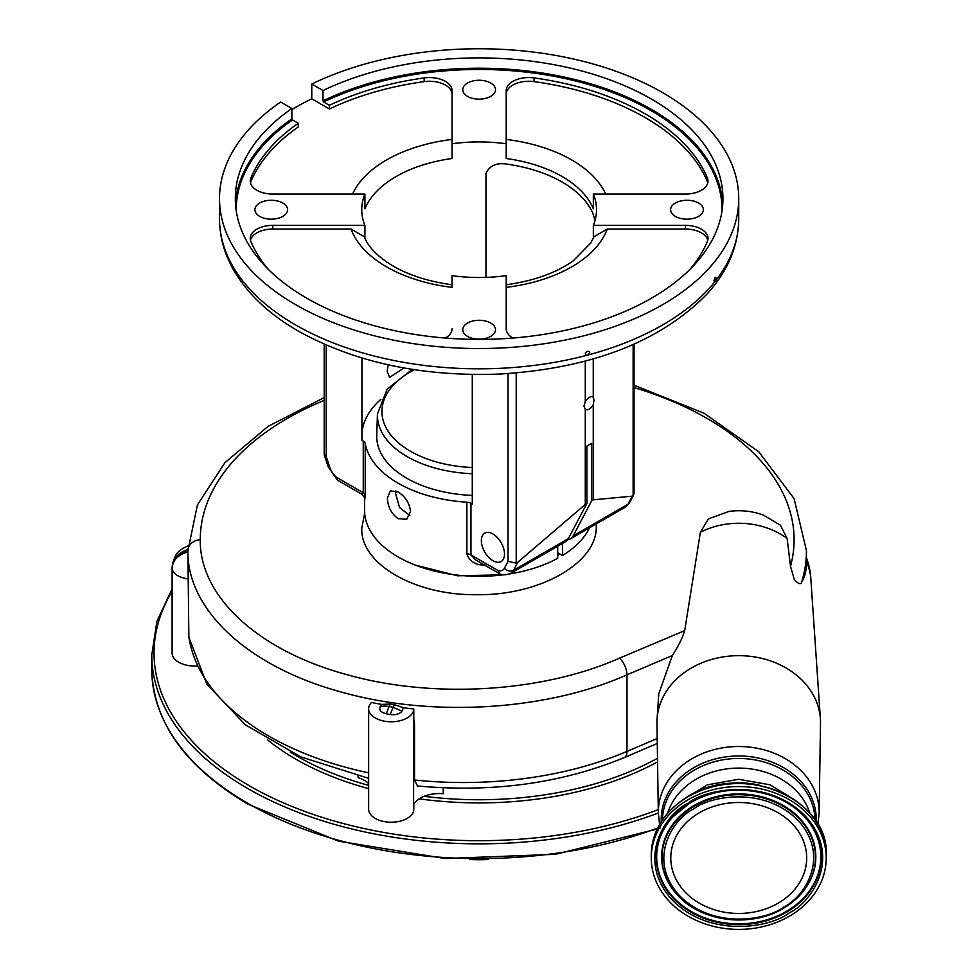 <?xml version="1.0" encoding="UTF-8"?>
<svg xmlns="http://www.w3.org/2000/svg" width="978" height="978" viewBox="0 0 978 978"><rect width="100%" height="100%" fill="white"/><g stroke="black" fill="none" stroke-linecap="round" stroke-linejoin="round"><path stroke-width="1.47" d="M717.656 785.346A73.374 59.902 -0 0 1 738.732 782.816A73.374 59.902 -0 0 1 759.82 785.346M791.41 915.005A87.482 71.431 -0 0 1 699.722 921.899A87.482 71.431 -0 0 1 651.262 857.975A87.482 71.431 -0 0 1 686.055 800.958A87.482 71.431 -0 0 1 777.755 794.05A87.482 71.431 -0 0 1 826.214 857.975A87.482 71.431 -0 0 1 791.41 915.005M738.732 913.452A67.947 55.477 -0 0 1 670.786 857.975A67.947 55.477 -0 0 1 738.732 802.498A67.947 55.477 -0 0 1 806.691 857.975A67.947 55.477 -0 0 1 738.732 913.452M738.732 655.663A81.773 66.761 -0 0 1 820.383 718.72A81.773 66.761 -0 0 1 820.493 723.255L819.148 812.975A80.416 65.66 -0 0 0 738.732 746.507A80.416 65.66 -0 0 0 658.328 812.975L656.971 723.255A81.773 66.761 -0 0 1 657.094 718.72A81.773 66.761 -0 0 1 738.732 655.663M324.207 400.369A296.909 171.419 0 0 0 200.27 539.685C199.341 596.018 257.52 649.979 344.769 674.05C431.066 699.05 541.421 692.864 619.526 658.133L684.698 630.627L700.382 532.264A72.225 58.973 -0 0 1 738.732 523.267A72.225 58.973 -0 0 1 787.131 538.462L790.505 566.286A296.909 171.419 0 0 0 794.099 539.685A296.909 171.419 0 0 0 634.05 387.569M634.05 385.222L704.026 413.229L758.757 451.763L794.087 498.621L806.459 550.712A309.28 178.558 180 0 1 801.764 581.714C804.918 577.154 806.483 570.492 806.459 561.739A72.225 58.973 -0 0 1 810.848 578.964L820.383 718.72M801.764 581.714C801.104 584.832 798.635 584.147 794.344 579.648L790.505 566.286M596.348 523.878L596.287 528.254C595.321 564.061 538.572 595.614 476.726 594.71C414.99 595.541 360.246 563.939 361.787 528.157L364.672 513.169M700.382 532.264L708.427 518.89L729.062 511.384M728.671 511.433A72.238 72.238 0 0 1 763.402 515.076L780.432 525.223L787.131 538.462M415.332 565.101L457.545 575.785L503.89 574.795M557.704 555.345L559.746 553.939M472.276 495.406A102.384 59.108 180 0 1 376.738 436.432A102.384 59.108 180 0 1 376.75 435.332L377.435 414.049L387.166 389.134L412.313 369.366M492.936 533.988A16.369 9.45 -120 0 0 484.746 533.169A16.369 9.45 -120 0 0 482.24 546.286A16.369 9.45 -120 0 0 492.936 560.712A16.369 9.45 -120 0 0 501.115 561.519A16.369 9.45 -120 0 0 503.621 548.401A16.369 9.45 -120 0 0 492.936 533.988M472.276 374.488L472.276 504.086L470.944 503.315L470.944 554.929L497.704 570.382A13.227 7.628 -120 0 0 504.416 568.218L508.034 561.348L508.034 373.584M516.201 372.973L516.201 563.157L508.034 561.348M516.201 563.157L517.778 562.252L513.548 570.296A6.773 5.196 -152.2 0 1 504.416 568.218M510.724 573.316L565.565 541.653A20 11.54 -120 0 0 568.377 538.634L513.548 570.296A20 11.54 60 0 1 510.724 573.316C506.042 575.162 502.399 575.333 499.77 573.829L497.704 570.382M499.416 573.658L475.663 559.942L470.944 554.929A6.773 3.912 180 0 0 466.885 553.805L466.885 502.191A6.773 3.912 180 0 1 470.944 503.315M593.255 358.914L593.255 397.337A7.164 4.144 120 0 0 592.851 397.044A7.164 4.144 120 0 0 585.272 401.946L583.915 406.004L585.272 409.159L585.272 504.428L517.778 562.252M585.272 361.126L585.272 401.946M585.272 409.159A7.164 4.144 120 0 0 585.688 409.452A7.164 4.144 120 0 0 593.255 404.55L594.049 400.161L593.255 397.337M634.05 344.183L634.05 493.377L633.133 495.65L633.133 344.574M485.968 277.373L485.968 173.387C489.746 165.172 497.325 162.177 508.707 164.402A117.384 67.775 180 0 1 562.13 182.067A117.384 67.775 180 0 1 592.729 212.898L595.027 220.453M388.278 364.843L387.092 371.31L389.623 377.361L404.073 367.985M380.931 399.281A117.384 67.775 0 0 0 361.933 432.484M326.187 345.051L326.187 456.359L329.794 467.398A13.227 7.628 -120 0 0 336.505 477.313L363.266 492.765L363.266 441.151L361.933 440.381L361.933 358.009M364.904 238.241L364.904 225.356A117.384 67.775 0 0 1 361.738 209.708A117.384 67.775 0 0 1 364.904 194.072L272.813 194.072A22.58 13.032 180 0 1 256.847 190.258A22.58 13.032 180 0 1 250.234 181.04A22.58 13.032 180 0 1 250.869 177.984A234.781 135.551 180 0 1 298.278 123.265L292.508 119.939A242.911 140.245 0 0 0 236.224 210.808M506.213 143.766L506.213 90.599A22.58 13.032 180 0 1 534.074 77.922A234.781 135.551 180 0 1 707.387 177.984A22.58 13.032 180 0 1 708.011 181.04A22.58 13.032 180 0 1 685.431 194.072L593.34 194.072L593.34 208.815A117.384 67.775 0 0 0 562.13 176.529A117.384 67.775 0 0 0 506.213 158.509L506.213 143.766A117.384 67.775 0 0 0 452.032 143.766L452.032 158.509A117.384 67.775 0 0 0 364.904 208.815L364.904 194.072M512.863 338.058A22.58 13.032 180 0 1 512.827 338.033A22.58 13.032 180 0 1 506.213 328.828L506.213 275.662A117.384 67.775 0 0 1 452.032 275.662L452.032 287.361A130.93 75.599 180 0 1 386.542 266.847A130.93 75.599 180 0 1 351.016 229.035L364.219 236.688C368.339 247.177 378.034 257.006 393.315 266.175C409.476 275.454 429.049 281.64 452.032 284.757M698.561 203.033A16.369 9.45 0 0 0 680.725 200.979A16.369 9.45 0 0 0 670.615 209.708A16.369 9.45 0 0 0 675.407 216.395A16.369 9.45 0 0 0 693.243 218.436A16.369 9.45 0 0 0 703.353 209.708A16.369 9.45 0 0 0 698.561 203.033M490.699 83.02A16.369 9.45 0 0 0 472.863 80.978A16.369 9.45 0 0 0 462.753 89.707A16.369 9.45 0 0 0 467.545 96.382A16.369 9.45 0 0 0 485.381 98.436A16.369 9.45 0 0 0 495.491 89.707A16.369 9.45 0 0 0 490.699 83.02M282.838 203.033A16.369 9.45 0 0 0 265.001 200.979A16.369 9.45 0 0 0 254.903 209.708A16.369 9.45 0 0 0 259.696 216.395A16.369 9.45 0 0 0 277.532 218.436A16.369 9.45 0 0 0 287.63 209.708A16.369 9.45 0 0 0 282.838 203.033M490.699 323.033A16.369 9.45 0 0 0 472.863 320.992A16.369 9.45 0 0 0 462.753 329.72A16.369 9.45 0 0 0 467.545 336.395A16.369 9.45 0 0 0 485.381 338.449A16.369 9.45 0 0 0 495.491 329.72A16.369 9.45 0 0 0 490.699 323.033M714.001 280.93L714.625 282.006L715.456 280.967A259.61 149.891 0 0 0 738.732 218.925C738.378 246.077 727.864 271.065 707.18 293.889C660.394 341.713 591.348 368.437 500.039 374.036C422.472 376.958 355.246 362.655 298.351 331.114C267.141 313.094 244.757 291.248 231.199 265.564C223.461 250.539 219.573 235.001 219.512 218.925A259.61 149.891 0 0 0 295.552 324.916A259.61 149.891 0 0 0 586.58 355.369L588.389 354.892A259.61 149.891 0 0 0 714.625 282.006L714.001 280.93C714.698 277.483 715.383 276.615 716.055 278.351L715.456 280.967M295.552 304.635A259.61 149.891 0 0 0 578.475 337.129A259.61 149.891 0 0 0 738.732 198.656A259.61 149.891 0 0 0 662.693 92.665A259.61 149.891 0 0 0 311.774 84.059L322.997 90.538A243.815 140.759 180 0 1 651.519 99.12A243.815 140.759 180 0 1 722.938 198.656A243.815 140.759 180 0 1 572.423 328.694A243.815 140.759 180 0 1 306.725 298.18A243.815 140.759 180 0 1 235.319 198.656A243.815 140.759 180 0 1 291.86 108.509L280.649 102.03A259.61 149.891 0 0 0 219.512 198.656A259.61 149.891 0 0 0 295.552 304.635M585.235 353.877L586.58 355.369L585.235 353.877C586.739 350.894 588.23 350.491 589.722 352.691L588.389 354.892M589.404 351.75L589.722 352.691M715.664 277.263L716.055 278.351M322.997 90.538L322.997 100.856A243.815 140.759 180 0 1 651.519 109.438A243.815 140.759 180 0 1 722.766 203.815M722.021 210.808A242.911 140.245 0 0 0 650.883 110.551A242.911 140.245 0 0 0 323.632 101.969L322.997 100.856M235.478 203.815A243.815 140.759 180 0 1 291.86 118.827L291.86 108.509M291.86 109.585A259.61 149.891 180 0 1 311.774 98.802L311.774 84.059M452.032 94.279A22.58 13.032 0 0 0 424.171 81.614A234.781 135.551 0 0 0 329.403 108.986L329.403 105.294A234.781 135.551 180 0 1 424.171 77.922A22.58 13.032 180 0 1 452.032 90.599L452.032 143.766M311.774 98.802L329.403 108.986M298.278 123.265L298.278 126.957A234.781 135.551 0 0 0 250.869 181.676A22.58 13.032 0 0 0 250.466 182.874M323.632 101.969L329.403 105.294M291.86 118.827L292.508 119.939M351.016 229.035L272.813 229.035A22.58 13.032 0 0 0 250.466 240.233M268.253 269.305A234.781 135.551 180 0 1 250.869 241.432A22.58 13.032 180 0 1 250.234 238.387A22.58 13.032 180 0 1 272.813 225.356L364.904 225.356M452.032 328.828A22.58 13.032 180 0 1 445.381 338.058M336.505 477.313L337.398 480.1L361.359 493.951C364.268 496.995 365.344 498.548 364.562 498.609L364.549 498.364M363.266 441.151A6.773 3.912 180 0 1 365.21 443.499L365.21 495.112A6.773 3.912 180 0 0 363.266 492.765L361.359 493.951M326.187 456.359L324.207 454.464L324.207 344.183M707.779 182.874A22.58 13.032 0 0 0 707.387 181.676A234.781 135.551 0 0 0 534.074 81.614A22.58 13.032 0 0 0 506.213 94.279M593.34 238.241L593.34 225.356A117.384 67.775 0 0 0 596.519 209.708A117.384 67.775 0 0 0 593.34 194.072M593.34 225.356L685.431 225.356A22.58 13.032 180 0 1 708.011 238.387A22.58 13.032 180 0 1 707.387 241.432A234.781 135.551 180 0 1 689.991 269.305M707.779 240.233A22.58 13.032 0 0 0 685.431 229.035L607.228 229.035A130.93 75.599 180 0 1 506.213 287.361L506.213 328.828M506.213 287.361L506.213 284.769C533.878 280.906 556.237 272.911 573.304 260.796L590.773 242.984L594.025 236.688L607.228 229.035M593.255 404.55L593.255 499.819L591.666 500.748L591.666 443.34L586.873 446.102L586.873 503.511L585.272 504.428M633.671 494.892L629.649 502.521A6.773 5.196 -152.2 0 1 627.998 504.208L632.228 496.176L593.255 499.819M632.228 496.176L633.133 495.65M562.497 543.426L562.497 555.528A114.573 66.149 0 0 0 589.538 527.814M364.549 498.548L364.549 510.161A114.573 66.149 0 0 0 398.107 556.934A114.573 66.149 0 0 0 503.633 574.771M398.107 518.682C391.359 513.67 387.777 506.824 387.374 498.157L390.344 490.907L398.107 491.958C405.418 496.641 409.55 503.169 410.515 511.518L406.714 519.257L398.107 518.682M365.21 443.499A114.573 66.149 0 0 0 398.107 483.205A114.573 66.149 0 0 0 466.885 502.191M365.21 495.112C364.708 500.993 364.537 501.103 364.733 495.443M409.794 515.553L399.562 507.582L395.577 493.425L395.833 490.87M485.455 565.15C475.614 565.223 469.428 561.445 466.885 553.805M568.377 538.634L586.873 503.511M591.666 500.748L573.169 535.871A20 11.54 60 0 1 570.345 538.89A20 11.54 60 0 1 567.668 539.77M509.44 573.952A114.573 66.149 0 0 0 557.704 558.291L557.704 546.189M557.704 552.766L562.497 555.528M684.698 630.627C682.534 637.742 678.439 646.042 672.375 655.505L626.984 674.844C545.223 711.214 429.648 717.656 339.256 691.458C247.862 666.226 186.932 609.697 187.91 550.712A275.417 159.011 0 0 0 187.91 551.983L188.852 637.338L206.884 684.16L245.392 724.832L300.735 756.862L368.645 778.354M657.094 718.72L658.805 693.659L672.375 655.505M657.497 758.268A257.361 148.583 180 0 1 424.061 796.312M368.645 785.371A257.361 148.583 180 0 1 290.197 752.058M197.018 665.969A22.58 13.032 180 0 1 172.104 653.011L172.104 568.291C172.678 560.247 177.959 554.807 187.91 551.983M188.766 579.098C178.314 577.35 172.751 573.744 172.104 568.291C172.69 559.013 177.959 552.729 187.91 549.44A309.28 178.558 0 0 0 187.91 550.712L187.91 550.712A22.58 18.435 180 0 0 172.104 568.291L172.703 562.912C175.722 555.211 175.319 551.678 188.192 545.81M368.645 783.512A27.091 15.636 0 0 0 358.082 777.681L358.082 775.921M443.242 787.816L443.242 793.696A27.091 15.636 0 0 0 413.584 804.564L413.792 719.307L414.538 723.793L414.538 780.016A275.417 159.011 0 0 0 626.984 751.41L657.204 738.512M413.804 804.173L413.804 809.197A22.58 13.032 180 0 1 391.224 822.229A22.58 13.032 180 0 1 368.645 809.197L368.645 708.744A22.58 13.032 180 0 1 371.444 702.461A275.417 159.011 0 0 0 381.518 704.392L390.454 704.05A275.417 159.011 0 0 0 394.489 704.673L403.584 707.779A275.417 159.011 0 0 0 413.792 708.977L413.792 719.307M413.792 708.977A22.58 13.032 180 0 1 391.029 721.776A22.58 13.032 180 0 1 368.645 708.744M619.526 658.133A13.545 6.491 -113.6 0 1 626.984 674.844L626.984 751.41A13.545 6.577 66.9 0 1 624.245 757.583C561.714 783.354 492.79 792.828 417.472 785.982L414.538 780.016M403.584 707.779A38.105 21.993 0 0 0 402.007 711.153C399.55 714.062 395.589 715.187 390.112 714.502L386.249 713.781C380.894 712.375 378.889 710.004 380.222 706.678L381.518 704.392M380.222 706.678A20.318 15.782 29.4 0 1 389.073 706.495L386.249 713.781M390.112 714.502L393.229 707.277A47.409 27.372 180 0 1 394.489 704.673M393.327 707.375L402.007 711.153M469.856 859.466A102.604 59.242 0 0 0 488.401 859.466M667.656 813.146A73.374 59.902 -0 0 1 738.732 768.097A73.374 59.902 -0 0 1 809.821 813.146M651.262 854.992A87.482 71.431 -0 0 1 686.055 797.962A87.482 71.431 -0 0 1 777.755 791.068A87.482 71.431 -0 0 1 826.214 854.992C829.552 797.914 739.392 761.324 686.201 797.608C663.61 812.18 651.959 831.312 651.262 854.992L651.262 857.975M789.38 912.792C811.055 902.902 842.449 857.767 805.872 816.63C767.473 776.618 705.7 788.855 688.096 803.158C666.421 813.048 635.028 858.183 671.593 899.332C709.991 939.332 771.776 927.095 789.38 912.792M689.099 803.61A82.433 67.311 -0 0 1 804.552 816.813A82.433 67.311 -0 0 1 804.662 816.936A82.433 67.311 -0 0 1 788.378 911.08A82.433 67.311 -0 0 1 672.925 897.877A82.433 67.311 -0 0 1 672.803 816.936A82.433 67.311 -0 0 1 688.977 803.684M804.515 816.777A82.066 67.005 -0 0 1 788.158 910.347A82.066 67.005 -0 0 1 673.219 897.193A82.066 67.005 -0 0 1 672.95 816.777M800.236 894.784A77.079 62.934 180 0 0 800.383 894.625A77.079 62.934 180 0 0 793.182 812.29A77.079 62.934 180 0 0 692.314 806.593A77.079 62.934 180 0 0 677.082 894.625A77.079 62.934 180 0 0 677.228 894.784M784.931 907.352A76.712 62.641 180 0 0 800.09 894.943A76.712 62.641 180 0 0 792.913 812.999A76.712 62.641 180 0 0 692.534 807.327A76.712 62.641 180 0 0 677.375 894.943A76.712 62.641 180 0 0 784.808 907.425M783.928 906.899C768.219 919.662 713.084 930.591 678.818 894.882C646.177 858.158 674.197 817.877 693.536 809.05C709.246 796.288 764.38 785.358 798.659 821.068C831.288 857.792 803.28 898.073 783.928 906.899M662.473 819.821A76.272 62.274 -0 0 1 738.732 758.463A76.272 62.274 -0 0 1 814.992 819.821M661.275 821.63A77.506 63.289 -0 0 1 738.732 755.982A77.506 63.289 -0 0 1 816.19 821.63M472.276 473.719A101.7 58.717 180 0 1 377.422 415.137A101.7 58.717 180 0 1 377.435 414.049M414.391 369.696A97.189 56.113 0 0 0 381.933 411.542A97.189 56.113 0 0 0 472.276 467.521M352.545 194.072A130.93 75.599 180 0 1 452.032 139.438M250.869 181.676L250.869 177.984M424.171 81.614L424.171 77.922M272.813 229.035L272.813 225.356M329.794 467.398A6.773 1.895 161.9 0 1 328.156 466.738L337.398 480.1M506.213 139.438A130.93 75.599 180 0 1 605.712 194.072M707.387 181.676L707.387 177.984M534.074 81.614L534.074 77.922M685.431 229.035L685.431 225.356M629.649 502.521L625.186 507.227A20 11.54 -120 0 0 627.998 504.208L573.169 535.871M200.27 539.685A13.545 11.064 180 0 0 187.91 550.712L197.446 504.844L224.952 462.643L268.082 426.359L324.207 397.594M267.691 739.979A259.61 149.891 0 0 0 295.552 759.001A259.61 149.891 0 0 0 368.645 788.647M188.766 636.103A275.417 159.011 0 0 0 368.645 772.84M414.538 723.793A27.091 15.636 0 0 0 413.584 725.297M390.454 704.05L389.073 706.495L393.229 707.277M419.134 798.843A259.61 149.891 0 0 0 657.558 761.886M172.104 591.323A325.075 187.678 0 0 0 249.256 785.725A325.075 187.678 0 0 0 658.28 809.625M657.167 829.038L555.516 854.307L445.124 858.513L338.608 841.19L248.131 804.271C185.355 767.045 153.24 722.155 151.786 669.6L151.786 654.857A327.337 188.986 0 0 0 247.666 788.488A327.337 188.986 0 0 0 658.328 812.999M151.786 669.6A327.337 188.986 0 0 0 247.666 803.231A327.337 188.986 0 0 0 657.681 827.999M795.713 800.53L770.016 784.821L738.732 779.258L707.461 784.821L681.764 800.53M804.662 816.936C779.221 787.645 723.549 781.19 689.038 803.647L672.803 816.936M800.383 894.625L784.882 907.401C752.705 928.269 701.287 922.352 677.375 894.943L677.082 894.625M826.214 854.992L826.214 857.975M817.914 824.466L819.148 812.975M738.732 218.925L738.732 198.656M219.512 218.925L219.512 198.656M324.268 454.88L328.156 466.738M625.186 507.227L570.345 538.89M659.563 824.466L658.328 812.975M624.245 757.583L657.277 743.488M660.333 827.84L659.172 828.28M172.104 588.878L156.92 621.311L151.786 654.857M810.896 579.624A72.238 72.238 0 0 0 806.459 557.827M806.459 562.35L806.459 550.712"/></g></svg>
